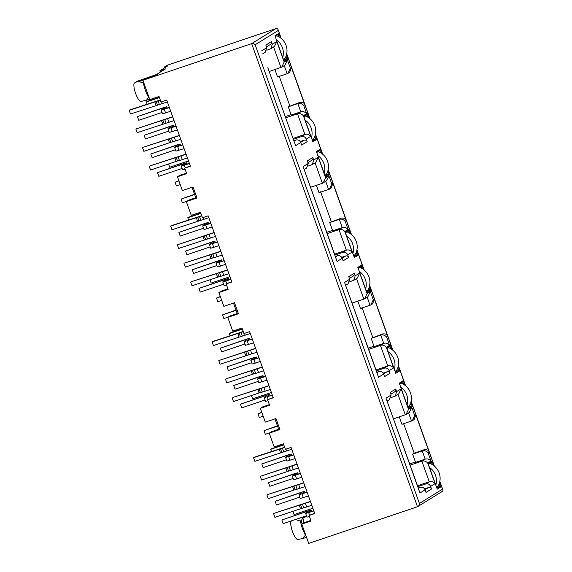 <?xml version="1.0" encoding="UTF-8"?>
<svg xmlns="http://www.w3.org/2000/svg" width="572" height="572" viewBox="0 0 572 572"><rect width="100%" height="100%" fill="white"/><g stroke="black" fill="none" stroke-linecap="round" stroke-linejoin="round"><path stroke-width="0.86" d="M143.744 82.668L143.393 82.79A13.692 3.882 71.4 0 0 145.395 90.39A13.692 3.882 71.4 0 0 148.577 97.261L148.927 97.14M148.577 97.261L146.461 100.272L140.598 101.459A10.174 2.889 -108.6 0 1 135.607 93.443A10.174 2.889 -108.6 0 1 134.091 83.269L135.35 82.325L144.659 79.186M143.393 82.79C141.213 82.54 139.954 81.996 139.618 81.16L135.35 82.325M273.187 397.461L267.617 399.699L273.302 397.783L249.614 331.624L243.929 333.54L241.956 328.028L232.711 331.138L227.778 317.353L238.438 313.763L234.491 302.738L223.831 306.327L218.89 292.549L221.178 291.134L227.928 288.86M314.643 513.241L309.073 515.479L314.757 513.556L291.069 447.397L285.385 449.313L283.412 443.8L274.167 446.918L269.233 433.133L279.894 429.543L275.947 418.511L265.286 422.107L260.346 408.322L269.591 405.212L267.617 399.699M231.739 281.681L226.162 283.919L231.846 282.003L208.158 215.844L202.474 217.76L200.5 212.248L191.255 215.358L186.322 201.58L196.982 197.983L193.036 186.958L182.375 190.547L177.442 176.769L186.679 173.652L184.706 168.139L190.397 166.223L166.702 100.064L161.018 101.98L159.045 96.468L149.8 99.578L142.893 80.287L251.666 43.629C252.895 43.236 254.061 43.608 255.169 44.759L419.412 503.46C419.34 505.219 418.704 506.313 417.488 506.742L308.708 543.4L301.801 524.102L311.046 520.992L309.073 515.479M190.283 165.909L184.706 168.139M280.53 37.888L278.9 33.34L274.932 35.793L284.148 61.526L288.109 59.066L286.529 54.655M309.273 118.161L307.643 113.614L303.675 116.066L312.891 141.799L316.852 139.339L315.272 134.928M321.986 153.668L320.356 149.12L316.387 151.573L325.604 177.299L329.565 174.846L327.985 170.435M363.442 269.448L361.811 264.893L357.843 267.353L367.06 293.078L371.021 290.626L369.441 286.214M350.729 233.941L349.099 229.393L345.13 231.846L354.347 257.572L358.308 255.119L356.728 250.708M404.89 385.228L403.267 380.673L399.299 383.133L407.064 404.812M407.064 404.819L408.515 408.858L412.476 406.406L410.896 401.994M392.178 349.721L390.547 345.166L386.586 347.626L394.351 369.312L395.803 373.352L399.764 370.899L398.183 366.488M226.162 283.919L228.135 289.432L218.89 292.549M195.781 197.748L188.603 200.164L186.322 201.58M192.035 187.294L195.953 198.219L196.982 197.983M316.373 185.335L319.026 192.75L329.393 189.146L331.832 184.041L328.886 175.811L325.618 177.835L318.247 157.25L313.742 160.038L312.82 157.464L307.307 160.882L308.229 163.449L303.103 166.624L331.095 244.408M310.639 187.273L322.408 183.305L315.043 162.72M233.49 303.074L237.409 313.999L238.438 313.763M142.893 80.287L144.923 79.029L155.234 75.554L157.736 74.002M177.442 176.769L179.722 175.354L186.472 173.08M237.237 313.527L230.058 315.944L227.778 317.353M269.383 404.633L262.627 406.914L260.346 408.322M279.894 429.543L278.857 429.779L274.91 418.754M278.693 429.3L271.514 431.724L269.233 433.133M301.801 524.102L304.082 522.694L310.839 520.413M157.643 73.759L165.573 68.847L159.888 70.764L167.81 65.851L164.257 67.053L164.55 67.875M267.81 67.675L295.602 145.674L267.81 67.675M295.602 145.674L300.729 142.5C299.714 140.34 298.091 139.518 295.86 140.026L293.979 140.655M293.479 139.268L301.365 136.608L304.905 134.42L297.54 113.835L285.764 117.803M293.164 138.374L304.905 134.42C306.899 133.748 308.844 134.377 310.746 136.3L303.375 115.716C301.473 113.799 299.528 113.177 297.54 113.835L300.808 111.812L297.855 103.582L288.259 106.814L291.205 115.051L300.808 111.812C302.795 111.14 304.74 111.769 306.642 113.692L303.696 105.455C301.794 103.546 299.85 102.917 297.855 103.582L299.792 102.381L288.259 106.814M285.328 116.588L291.062 114.65M303.696 105.455L304.797 104.776L291.477 67.582L290.376 68.261L287.43 60.031L284.162 62.055L276.791 41.47L272.286 44.258L270.792 48.784L266.824 50.222M143.694 79.787L139.618 81.16M149.664 99.192L146.461 100.272M289.825 105.841L279.136 75.997M417.524 485.714L429.272 481.753L425.732 483.948L417.846 486.608M403.503 423.337L414.192 453.181L412.627 454.154L415.572 462.383L425.168 459.152L421.9 461.175L410.124 465.143M412.627 454.154L422.222 450.915C424.217 450.243 426.161 450.872 428.056 452.795L429.157 452.116L415.844 414.914L414.042 419.626M409.688 463.921L415.429 461.99M399.285 416.895L401.937 424.302L412.298 420.706L414.743 415.601L411.79 407.364L408.522 409.388L401.158 388.81L396.653 391.598L395.152 396.117L391.191 397.554M393.543 418.833L406.084 414.493L408.522 409.388M414.006 475.968L386.014 398.183L419.97 493.014L425.096 489.839C424.081 487.68 422.458 486.851 420.22 487.358L418.497 488.431M418.346 487.995L420.22 487.358M425.096 489.839L426.011 492.413L431.524 488.996C430.916 487.702 429.944 487.208 428.6 487.508L424.581 488.867M414.192 453.181L424.152 449.721C426.841 449.342 428.514 450.135 429.157 452.116M306.756 516.502L302.924 517.789L301.33 520.556L300.264 520.913L302.266 528.507L305.441 535.378L305.798 535.263M294.072 519.969L306.542 515.894M296.489 519.283C296.804 520.098 298.062 520.634 300.264 520.913M303.689 522.937L302.924 517.789M292.22 520.448L290.962 521.392C290.433 523.673 290.933 527.062 292.471 531.567C294.137 535.993 295.803 538.667 297.469 539.582L303.332 538.395C303.124 537.716 303.825 536.708 305.441 535.378M303.332 538.395L306.535 537.315M302.045 523.952L301.33 520.556M376.076 369.934L387.816 365.98L380.444 345.395L368.675 349.363M357.829 301.115L360.482 308.53L370.849 304.926L373.287 299.821L370.334 291.584L367.067 293.608L359.702 273.03L355.198 275.818L354.275 273.244L348.763 276.655L349.685 279.229L344.558 282.404L378.514 377.234L383.64 374.059L384.556 376.633L390.068 373.223L389.146 370.649L393.65 367.853L386.286 347.275L389.553 345.252C387.652 343.329 385.707 342.7 383.712 343.372L374.117 346.603L371.171 338.374L380.766 335.135L382.697 333.941L371.171 338.374M362.047 307.557L372.737 337.401M368.239 348.141L373.974 346.21M352.087 303.053L363.863 299.084L356.492 278.5M383.64 374.059C382.625 371.9 381.002 371.078 378.764 371.586L376.891 372.215M376.39 370.828L384.277 368.168L387.816 365.98C389.811 365.308 391.756 365.93 393.65 367.853M390.068 373.223C389.461 371.922 388.488 371.428 387.144 371.736L383.133 373.087M344.558 282.404L372.544 360.181M355.198 275.818L353.696 280.337L349.735 281.781M334.62 254.154L346.36 250.2L338.989 229.615L327.22 233.583M303.103 166.624L337.058 261.454L342.185 258.279L343.107 260.853L348.613 257.443L347.69 254.869L352.202 252.08L344.83 231.496L348.098 229.472C346.196 227.549 344.251 226.92 342.256 227.592L332.661 230.823L329.715 222.594L339.31 219.362L341.248 218.161L329.715 222.594M320.592 191.777L331.281 221.621M326.784 232.368L332.518 230.43M342.185 258.279C341.169 256.12 339.546 255.298 337.316 255.806L335.435 256.435M334.935 255.048L342.821 252.388L346.36 250.2C348.355 249.528 350.3 250.157 352.202 252.08M348.613 257.443C348.005 256.149 347.032 255.648 345.695 255.956L341.677 257.307M313.742 160.038L312.24 164.557L308.279 166.002M284.162 62.055L281.724 67.16L269.183 71.493M274.917 69.562L277.57 76.97L287.173 73.738L284.22 65.501M300.729 142.5L301.651 145.073L307.157 141.663C306.556 140.369 305.577 139.868 304.24 140.176L300.221 141.527M157.15 74.546L136.894 81.367L135.635 82.311M136.894 81.367L157.486 74.16M164.257 67.053L167.16 65.258L275.933 28.6C277.148 28.214 277.928 28.829 278.278 30.445L255.169 44.759M281.252 38.467L278.135 29.751L281.102 38.345M441.756 491.713C442.957 491.291 443.207 490.44 442.513 489.153L439.804 481.567M439.839 481.381L442.821 489.711L442.513 489.153L419.412 503.46M442.185 491.512L417.488 506.742L251.666 43.629L275.933 28.6M272.286 44.258L271.364 41.684C271.721 43.072 271.278 44.044 270.02 44.609M266.488 46.868L270.363 44.466M271.364 41.684L265.851 45.102L266.774 47.676L265.108 52.302M307.157 141.663L306.242 139.089C305.233 136.915 303.61 136.093 301.365 136.608M304.797 104.776C304.247 102.874 302.574 102.073 299.792 102.381M291.477 67.582L289.675 72.294M290.376 68.261L287.938 73.366L287.173 73.738M287.43 60.031L284.992 65.136L281.724 67.16M276.791 41.47L274.353 46.575L270.792 48.784M312.82 157.464C313.177 158.852 312.734 159.824 311.475 160.389M307.943 162.648L311.819 160.246M308.229 163.449L306.563 168.082M337.058 261.454L331.138 244.43M347.69 254.869C346.689 252.695 345.066 251.873 342.821 252.388M344.83 231.496C342.928 229.579 340.983 228.95 338.989 229.615L342.256 227.592L339.31 219.362C341.305 218.697 343.25 219.319 345.152 221.235L346.253 220.556C345.702 218.654 344.029 217.853 341.248 218.161M346.253 220.556L332.933 183.362L331.131 188.074M328.886 175.811L326.44 180.916L322.408 183.305M325.618 177.835L323.173 182.94M318.247 157.25L315.808 162.355L312.248 164.564M354.275 273.244C354.633 274.632 354.182 275.604 352.931 276.169M349.399 278.428L353.274 276.026M349.685 279.229L348.019 283.862M378.514 377.234L372.594 360.21M389.146 370.649C388.145 368.475 386.522 367.653 384.277 368.168M386.286 347.275C384.384 345.359 382.439 344.73 380.444 345.395L383.712 343.372L380.766 335.135C382.761 334.477 384.706 335.099 386.601 337.015L387.709 336.336C387.151 334.434 385.485 333.633 382.697 333.941M387.709 336.336L374.388 299.135L372.587 303.854M370.334 291.584L367.896 296.689L364.636 298.72M367.067 293.608L364.629 298.72L363.863 299.084M359.702 273.03L357.264 278.135L353.703 280.344M396.653 391.598L395.731 389.024C396.089 390.411 395.638 391.384 394.387 391.949M390.848 394.201L394.73 391.806M395.731 389.024L390.218 392.435L391.141 395.009L389.475 399.642M414.042 475.983L419.97 493.014M431.524 488.996L430.602 486.429C429.601 484.255 427.978 483.426 425.732 483.948M430.602 486.429L435.106 483.633C433.211 481.71 431.267 481.088 429.272 481.753L421.9 461.175C423.895 460.503 425.84 461.125 427.742 463.055L431.009 461.025L428.056 452.795M424.152 449.721L422.222 450.915L425.168 459.152C427.162 458.487 429.107 459.116 431.009 461.025M406.084 414.5L409.352 412.476L411.79 407.364M395.152 396.117L398.72 393.915L401.158 388.81M159.888 70.764L160.353 72.079M436.651 487.444L440.047 486.3L441.219 486.679L439.639 482.267M433.633 465.501L432.003 460.946L428.042 463.406L437.251 489.132L441.219 486.679M432.275 464.578L431.367 462.04L432.003 460.946M436.929 488.231L440.047 486.3L439.16 483.805M428.249 463.971L431.367 462.04M407.907 407.171L411.311 406.027L410.417 403.532M403.532 384.305L402.624 381.767L403.267 380.673M408.186 407.958L411.311 406.027L412.476 406.406M399.506 383.698L402.624 381.767M390.819 348.806L389.911 346.267L390.547 345.166M395.195 371.671L398.598 370.52L397.704 368.025M395.474 372.451L398.598 370.52L399.764 370.899M386.794 348.198L389.911 346.267M366.452 291.398L369.855 290.247L368.961 287.752M362.076 268.533L361.168 265.987L361.811 264.893M366.738 292.178L369.855 290.247L371.021 290.626M361.168 265.987L358.051 267.925M349.363 233.026L348.455 230.487L349.099 229.393M353.739 255.891L357.142 254.74L356.249 252.252M354.025 256.678L357.142 254.74L358.308 255.119M345.338 232.418L348.455 230.487M324.996 175.618L328.399 174.467L327.506 171.972M320.62 152.753L319.712 150.214L320.356 149.12M325.282 176.405L328.399 174.467L329.565 174.846M319.712 150.214L316.595 152.145M307.908 117.246L307 114.707L307.643 113.614M312.283 140.111L315.687 138.967L314.793 136.472M312.569 140.898L315.687 138.967L316.852 139.339M303.882 116.638L307 114.707M283.548 59.838L286.944 58.694L286.05 56.199M279.165 36.973L278.257 34.434L278.9 33.34M283.826 60.625L286.944 58.694L288.109 59.066M275.139 36.365L278.257 34.434M189.389 163.428L183.955 165.179L186.787 162.755L184.07 163.478L157.493 172.63L183.376 163.907L184.127 163.721L181.303 166.13L189.454 163.599M182.132 168.447L158.809 176.305L157.493 172.63M185.085 169.19L182.618 169.805L181.303 166.13M167.374 101.923L130.495 114L129.179 110.325L129.873 109.888L160.289 99.943M129.179 110.325L160.367 100.164M162.076 112.434L138.753 120.292L137.43 116.616L164.014 107.465L166.731 106.742L163.899 109.166L169.333 107.407M137.43 116.616L163.32 107.894L164.071 107.708L161.247 110.117L169.398 107.586M170.713 111.261L162.562 113.792L161.247 110.117M187.43 157.944L179.422 160.532L178.106 156.857L186.114 154.261M178.106 156.857L149.935 165.909L186.05 154.09M179.422 160.532L177.492 160.982L176.176 157.307M149.235 166.338L150.55 170.013L177.492 160.982M172.68 116.745L135.864 128.993L172.744 116.924M174.06 120.599L137.18 132.668L135.864 128.993M184.084 148.606L175.933 151.13L174.617 147.454L182.768 144.93M175.447 149.771L152.123 157.636L150.808 153.961L176.691 145.238L177.442 145.052L174.617 147.454M150.808 153.961L177.384 144.802L180.101 144.087L180.595 145.467M177.284 146.482L180.101 144.087M177.27 146.511L182.704 144.752M177.399 129.93L169.248 132.461L167.932 128.786L176.083 126.255M168.761 131.102L145.438 138.96L144.123 135.285L170.006 126.562L170.756 126.376L167.932 128.786M144.123 135.285L170.699 126.133L173.416 125.411L173.909 126.791M170.599 127.813L173.416 125.411M170.585 127.835L176.019 126.083M180.745 139.268L172.737 141.863L171.421 138.188L179.429 135.593M171.421 138.188L143.243 147.233L179.365 135.421M172.737 141.863L170.806 142.306L169.491 138.631M142.55 147.662L143.865 151.337L170.806 142.306M275.261 36.708L276.755 35.786A15.644 14.972 58.2 0 1 284.913 58.573L283.426 59.502M147.083 104.09L146.325 101.98L147.297 101.38L159.352 97.319M275.254 36.293L276.755 35.786M159.438 97.562L146.325 101.98M276.369 39.804A15.644 14.972 58.2 0 1 282.711 57.5M304.004 116.988L305.498 116.059A15.644 14.972 58.2 0 1 313.656 138.846L312.162 139.775M180.251 184.627L176.383 185.929L175.068 182.254L178.85 180.709M303.997 116.566L305.498 116.059M178.936 180.952L175.068 182.254M168.518 163.957L169.698 167.26L188.495 160.925M305.112 120.077A15.644 14.972 58.2 0 1 311.454 137.773M345.459 232.761L346.954 231.839A15.644 14.972 58.2 0 1 355.112 254.626L353.618 255.555M221.707 300.407L217.839 301.709L216.523 298.033L220.306 296.489M345.452 232.346L346.954 231.839M220.392 296.732L216.523 298.033M209.974 279.737L211.154 283.04L229.951 276.705M346.568 235.857A15.644 14.972 58.2 0 1 352.903 253.553M386.915 348.541L388.409 347.619A15.644 14.972 58.2 0 1 396.568 370.406L395.073 371.328M263.163 416.187L259.295 417.488L257.979 413.813L261.762 412.269M386.908 348.126L388.409 347.619M261.847 412.512L257.979 413.813M251.43 395.517L252.609 398.813L271.407 392.485M388.023 351.637A15.644 14.972 58.2 0 1 394.358 369.333M428.371 464.321L429.865 463.399A15.644 14.972 58.2 0 1 438.023 486.186L436.529 487.108M428.364 463.906L429.865 463.399M292.885 511.296L294.065 514.593L312.863 508.258M429.479 467.41A15.644 14.972 58.2 0 1 435.814 485.113M316.716 152.488L318.211 151.566A15.644 14.972 58.2 0 1 326.369 174.353L324.882 175.275M194.63 194.53L181.095 199.085L194.537 194.287M188.538 219.87L187.78 217.76L188.753 217.16L200.808 213.099M316.709 152.073L318.211 151.566M200.894 213.342L187.78 217.76M181.095 199.085L182.411 202.767L186.779 201.294M317.825 155.584A15.644 14.972 58.2 0 1 324.167 173.28M358.172 268.268L359.666 267.346A15.644 14.972 58.2 0 1 367.825 290.133L366.33 291.055M236.086 310.31L222.551 314.865L235.993 310.067M229.994 335.65L229.236 333.54L230.201 332.94L242.256 328.879M358.165 267.853L359.666 267.346M242.349 329.122L229.236 333.54M222.551 314.865L223.867 318.54L228.235 317.074M359.28 271.364A15.644 14.972 58.2 0 1 365.615 289.06M399.628 384.048L401.122 383.126A15.644 14.972 58.2 0 1 409.28 405.913L407.786 406.835M277.534 426.083L264.007 430.644L277.449 425.84M271.45 451.43L270.692 449.32L271.657 448.72L283.712 444.658M399.621 383.633L401.122 383.126M283.798 444.902L270.692 449.32M264.007 430.644L265.322 434.32L269.691 432.847M400.736 387.137A15.644 14.972 58.2 0 1 407.071 404.84M230.845 279.207L225.411 280.959L228.242 278.535L225.525 279.258L198.942 288.41L224.832 279.687L225.59 279.486L222.758 281.91L230.909 279.379M223.588 284.227L200.257 292.085L198.942 288.41M226.541 284.97L224.074 285.585L222.758 281.91M208.83 217.703L171.95 229.78L170.635 226.097L171.328 225.668L201.744 215.723M170.635 226.097L201.823 215.944M203.532 228.207L180.201 236.072L178.886 232.396L205.47 223.237L208.187 222.522L205.355 224.946L210.789 223.187M178.886 232.396L204.776 223.673L205.534 223.473L202.702 225.89L210.853 223.366M212.169 227.041L204.018 229.565L202.702 225.89M228.886 273.716L220.871 276.312L219.555 272.637L227.57 270.041M219.555 272.637L191.384 281.681L227.506 269.87M220.871 276.312L218.947 276.762L217.632 273.087M190.69 282.118L192.006 285.793L218.947 276.762M214.135 232.525L177.32 244.773L214.2 232.697M215.515 236.379L178.636 248.448L177.32 244.773M225.54 264.386L217.389 266.909L216.073 263.234L224.224 260.71M216.902 265.551L193.572 273.416L192.256 269.741L218.904 260.811L216.073 263.234M192.256 269.741L218.84 260.582L221.557 259.867L222.05 261.247M224.16 260.532L218.726 262.283L221.557 259.867M218.854 245.71L210.703 248.241L209.388 244.566L217.539 242.035M210.217 246.882L186.887 254.74L185.571 251.065L211.461 242.342L212.219 242.142L209.388 244.566M185.571 251.065L212.155 241.913L214.872 241.191L215.365 242.571M217.474 241.863L212.04 243.615L214.872 241.191M222.201 255.048L214.185 257.643L212.87 253.968L220.885 251.373M212.87 253.968L184.699 263.013L220.821 251.194M214.185 257.643L212.262 258.086L210.946 254.411M184.005 263.442L185.321 267.117L212.262 258.086M272.301 394.98L266.867 396.739L269.698 394.315L266.981 395.037L240.397 404.189L266.287 395.466L267.045 395.266L264.214 397.683L272.365 395.159M265.043 400L241.713 407.865L240.397 404.189M267.989 400.75L265.53 401.365L264.214 397.683M250.279 333.483L213.406 345.552L212.09 341.877L212.784 341.448L243.2 331.503M212.09 341.877L243.279 331.724M244.988 343.986L221.657 351.851L220.342 348.176L246.925 339.017L249.642 338.302L246.811 340.719L252.245 338.967M220.342 348.176L246.225 339.453L246.975 339.267L244.158 341.67L252.309 339.146M253.625 342.821L245.474 345.345L244.158 341.67M270.341 389.496L262.326 392.092L261.011 388.417L269.019 385.821M261.011 388.417L232.84 397.461L268.962 385.65M262.326 392.092L260.403 392.535L259.087 388.86M232.146 397.897L233.462 401.573L260.403 392.535M255.591 348.305L218.776 360.553L255.648 348.477M256.971 352.152L220.091 364.228L218.776 360.553M266.995 380.166L258.844 382.689L257.529 379.014L265.68 376.483M258.358 381.331L235.028 389.189L233.712 385.514L259.602 376.791L260.346 376.612L257.529 379.014M233.712 385.514L260.296 376.362L263.013 375.64L263.506 377.019M265.615 376.312L260.203 378.071L263.013 375.64M260.31 361.49L252.159 364.021L250.843 360.346L258.994 357.815M251.673 362.662L228.342 370.52L227.027 366.845L252.917 358.122L253.675 357.922L250.843 360.346M227.027 366.845L253.61 357.693L256.327 356.971L256.821 358.351M253.51 359.373L256.327 356.971M253.496 359.395L258.93 357.643M263.656 370.828L255.641 373.423L254.325 369.748L262.333 367.152M254.325 369.748L226.154 378.793L262.276 366.974M255.641 373.423L253.718 373.866L252.402 370.191M225.461 379.222L226.777 382.897L253.718 373.866M313.756 510.76L308.322 512.519L311.154 510.095L308.437 510.81L281.853 519.969L307.736 511.246L308.501 511.046L305.67 513.463L313.821 510.939M306.499 515.78L283.169 523.645L281.853 519.969M309.445 516.523L306.985 517.138L305.67 513.463M291.734 449.263L254.862 461.332L253.546 457.657L254.24 457.228L284.656 447.283M253.546 457.657L284.734 447.497M286.443 459.766L263.113 467.624L261.797 463.949L288.381 454.797L291.098 454.075L288.288 456.506L293.701 454.747M261.797 463.949L287.68 455.226L288.431 455.047L285.614 457.45L293.765 454.919M295.08 458.601L286.93 461.125L285.614 457.45M311.79 505.276L303.782 507.872L302.466 504.197L310.474 501.601M302.466 504.197L274.295 513.241L310.417 501.422M303.782 507.872L301.859 508.315L300.543 504.64M273.602 513.67L274.917 517.345L301.859 508.315M297.047 464.085L260.231 476.333L297.104 464.257M298.42 467.932L261.547 480.008L260.231 476.333M308.451 495.938L300.3 498.469L298.984 494.794L307.135 492.263M299.814 497.111L276.483 504.969L275.168 501.294L301.051 492.571L301.816 492.37L298.984 494.794M275.168 501.294L301.751 492.142L304.468 491.419L304.962 492.799M307.071 492.092L301.637 493.843L304.468 491.419M301.766 477.27L293.615 479.801L292.299 476.118L300.45 473.595M293.129 478.435L269.798 486.3L268.483 482.625L294.365 473.902L295.131 473.702L292.299 476.118M268.483 482.625L295.066 473.473L297.783 472.751L298.277 474.131M300.386 473.416L294.952 475.175L297.783 472.751M305.105 486.608L297.097 489.203L295.781 485.528L303.789 482.932M295.781 485.528L267.61 494.573L303.732 482.754M297.097 489.203L295.173 489.646L293.858 485.971M266.917 495.002L268.232 498.677L295.173 489.646M294.137 141.091L295.86 140.026M411.533 421.071L408.587 412.841M405.319 414.864L397.948 394.28M425.046 489.718L428.6 487.508M370.077 305.291L367.131 297.061M377.041 372.651L378.764 371.586M383.59 373.938L387.144 371.736M328.628 189.511L325.675 181.281M335.592 256.871L337.316 255.806M342.135 258.158L345.695 255.956M280.952 67.525L273.588 46.94M300.679 142.378L304.24 140.176M434.212 465.951L411.061 401.294M405.469 385.678L398.348 365.787M392.757 350.178L369.605 285.514M364.014 269.898L356.892 250.007M351.301 234.398L328.149 169.734M322.558 154.125L315.437 134.227M309.845 118.618L286.694 53.954M266.774 47.676L261.654 50.844M306.242 139.089L310.746 136.3M303.375 115.716L306.642 113.692M348.098 229.472L345.152 221.235M332.933 183.362L331.832 184.041M389.553 345.252L386.601 337.015M374.388 299.135L373.287 299.821M391.141 395.009L386.014 398.183M435.106 483.633L427.742 463.055M415.844 414.914L414.743 415.601M185.235 167.81L184.348 165.322M186.751 162.813L187.23 164.157M156.099 105.37L154.783 101.694M157.436 104.969L156.12 101.287M159.366 104.519L158.044 100.844M162.262 103.646L161.597 101.787M166.695 106.8L167.174 108.137M165.608 112.984L164.293 109.309M182.318 159.66L181.002 155.984M176.155 161.383L174.839 157.708M162.784 124.038L161.468 120.363M164.121 123.638L162.805 119.963M166.052 123.195L164.729 119.519M168.947 122.322L167.632 118.64M178.979 150.329L177.663 146.654M180.066 144.144L180.545 145.481M172.294 131.653L170.978 127.978M173.38 125.468L173.859 126.812M175.633 140.991L174.317 137.316M169.469 142.714L168.154 139.039M226.691 283.59L225.797 281.102M228.207 278.593L228.686 279.937M197.554 221.149L196.239 217.474M198.892 220.742L197.576 217.067M200.815 220.299L199.499 216.624M203.718 219.426L203.053 217.567M208.144 222.579L208.63 223.917M207.057 228.764L205.741 225.089M223.774 275.439L222.458 271.764M217.61 277.163L216.295 273.488M204.24 239.818L202.924 236.143M205.577 239.418L204.261 235.743M207.5 238.967L206.185 235.292M210.403 238.095L209.087 234.42M220.434 266.109L219.112 262.426M221.521 259.924L222 261.261M213.742 247.433L212.427 243.758M214.836 241.248L215.315 242.592M217.088 256.771L215.773 253.096M210.925 258.494L209.609 254.819M268.146 399.37L267.253 396.882M269.655 394.373L270.141 395.71M239.01 336.929L237.695 333.254M240.347 336.522L239.032 332.847M242.271 336.079L240.955 332.403M245.173 335.206L244.509 333.34M249.599 338.359L250.078 339.697M248.513 344.544L247.197 340.862M265.229 391.219L263.914 387.544M259.066 392.943L257.75 389.267M245.695 355.598L244.38 351.923M247.032 355.198L245.717 351.523M248.956 354.747L247.64 351.072M251.859 353.875L250.543 350.2M261.883 381.882L260.567 378.206M262.97 375.704L263.449 377.041M255.198 363.213L253.882 359.538M256.285 357.028L256.764 358.372M258.544 372.551L257.228 368.876M252.381 374.267L251.065 370.592M309.602 515.15L308.708 512.662M311.111 510.152L311.59 511.49M280.466 452.702L279.15 449.027M281.803 452.302L280.487 448.627M283.726 451.859L282.411 448.183M286.629 450.986L285.957 449.12M291.055 454.139L291.534 455.476M289.968 460.317L288.653 456.642M306.685 506.999L305.369 503.324M300.522 508.722L299.206 505.047M287.151 471.378L285.836 467.703M288.488 470.971L287.173 467.295M290.412 470.527L289.096 466.852M293.314 469.655L291.999 465.98M303.339 497.661L302.023 493.986M304.426 491.477L304.905 492.821M296.653 478.993L295.338 475.318M297.74 472.808L298.219 474.145M300 488.324L298.684 484.648M293.836 490.047L292.521 486.372M434.355 466.08L411.096 401.108M405.619 385.8L398.384 365.601M392.9 350.3L369.641 285.328M364.164 270.027L356.928 249.821M351.451 234.52L328.185 169.548M322.708 154.247L315.472 134.041M309.995 118.74L286.729 53.768M262.848 53.704L265.279 52.195M289.875 72.172L287.938 73.373M304.297 169.484L306.735 167.975M331.331 187.945L329.393 189.146M345.753 285.264L348.191 283.755M372.787 303.725L370.849 304.926M387.208 401.043L389.646 399.535M414.242 419.505L412.305 420.706M186.787 162.755L187.28 164.135M166.731 106.742L167.224 108.122M228.242 278.535L228.736 279.915M208.187 222.522L208.68 223.902M269.698 394.315L270.191 395.695M249.642 338.302L250.136 339.682M311.154 510.095L311.647 511.475M291.098 454.075L291.591 455.455"/></g></svg>
